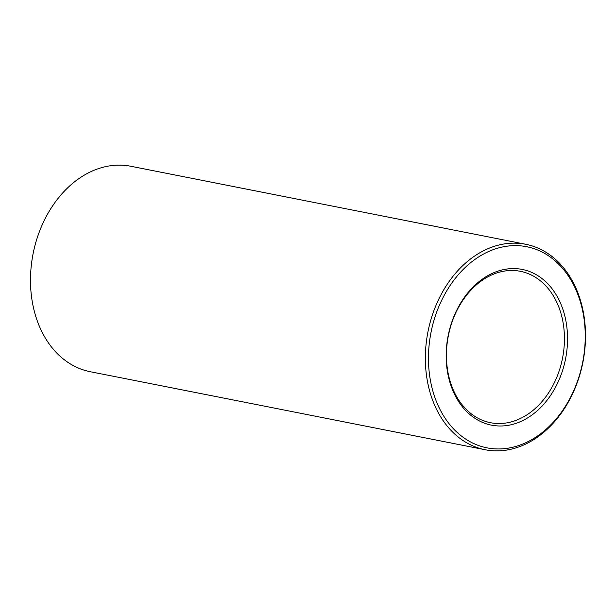 <?xml version="1.0" encoding="UTF-8"?>
<svg xmlns="http://www.w3.org/2000/svg" width="616" height="616" viewBox="0 0 616 616"><rect width="100%" height="100%" fill="white"/><g stroke="black" fill="none" stroke-linecap="round" stroke-linejoin="round"><path stroke-width="0.92" d="M525.733 244.282L130.862 166.266A104.712 78.963 101.2 0 0 76.938 180.003A104.712 78.963 101.2 0 0 30.8 289.312A104.712 78.963 101.2 0 0 90.267 371.718L485.138 449.734A104.712 78.963 -78.8 0 1 425.671 367.329A104.712 78.963 -78.8 0 1 471.81 258.019A104.712 78.963 -78.8 0 1 525.733 244.282A104.712 78.963 -78.8 0 1 585.2 326.688A104.712 78.963 -78.8 0 1 539.062 435.997A104.712 78.963 -78.8 0 1 485.138 449.734M532.34 414.73A79.364 59.844 -78.8 0 1 451.774 387.872A79.364 59.844 -78.8 0 1 481.373 279.841A79.364 59.844 -78.8 0 1 561.938 306.699A79.364 59.844 -78.8 0 1 532.34 414.73M480.657 281.435A77.154 58.181 101.2 0 0 446.662 361.977A77.154 58.181 101.2 0 0 490.482 422.699A77.154 58.181 101.2 0 0 530.214 412.574A77.154 58.181 101.2 0 0 564.21 332.032A77.154 58.181 101.2 0 0 520.389 271.31A77.154 58.181 101.2 0 0 480.657 281.435M539.778 434.403A102.51 77.3 101.2 0 0 578 294.864A102.51 77.3 101.2 0 0 473.935 260.168A102.51 77.3 101.2 0 0 435.712 399.707A102.51 77.3 101.2 0 0 539.778 434.403"/></g></svg>
